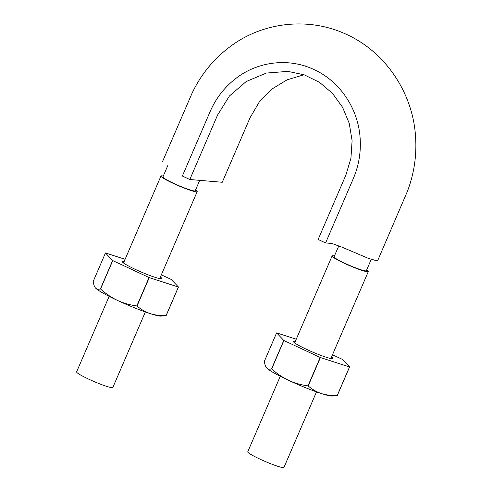 <?xml version="1.0" encoding="UTF-8"?>
<svg xmlns="http://www.w3.org/2000/svg" width="492" height="492" viewBox="0 0 492 492"><rect width="100%" height="100%" fill="white"/><g stroke="black" fill="none" stroke-linecap="round" stroke-linejoin="round"><path stroke-width="0.74" d="M162.618 161.407L192.077 93.179C201.043 74.335 213.792 58.782 230.305 46.506C262.39 22.3 308.367 16.371 346.891 34.588C384.916 51.961 411.902 91.5 415.383 134.248C417.062 153.885 414.405 172.895 407.425 191.283L377.801 260.317L375.021 260.299L368.127 258.257L341.995 247.168L331.959 243.472L325.593 242.937L318.152 239.456L345.907 175.023L350.944 158.209L352.1 140.644L349.24 123.351L342.573 107.262L332.451 93.326L319.456 82.312L304.333 74.858L287.918 71.383L266.332 73.068L246.191 81.537L229.42 96.001L217.55 115.079L189.801 179.512L182.36 176.038L210.109 111.604C215.976 98.197 224.586 87.127 235.939 78.388C258.214 61.162 289.185 57.699 314.197 69.649C339.406 81.149 357.524 107.545 359.984 136.321C361.269 150.964 359.055 165.023 353.342 178.498L325.593 242.937M304.763 66.002L306.03 65.842M304.031 74.753L287.088 79.827L271.836 89.101L259.229 102.059L250.01 117.834L222.261 182.268L189.801 179.512M338.822 245.766L334.068 256.799A17.577 1.765 23.3 0 0 349.511 265.373A17.577 1.765 23.3 0 0 366.356 270.705L371.269 259.284M316.497 391.89L283.976 467.4A19.717 1.98 -156.7 0 1 265.083 461.422A19.717 1.98 -156.7 0 1 247.759 451.804L280.28 376.288M366.706 269.88A19.717 1.98 -156.7 0 1 368.323 271.553A19.717 1.98 -156.7 0 1 349.431 265.575A19.717 1.98 -156.7 0 1 332.1 255.957A19.717 1.98 -156.7 0 1 333.096 255.76A19.717 1.98 -156.7 0 1 334.425 255.975M199.703 180.355L195.213 190.779A17.577 1.765 -156.7 0 1 178.375 185.447A17.577 1.765 -156.7 0 1 162.932 176.874L167.846 165.453M145.355 311.965L112.834 387.475A19.717 1.98 -156.7 0 1 93.941 381.497A19.717 1.98 -156.7 0 1 76.617 371.872L109.138 296.362M195.57 189.955A19.717 1.98 -156.7 0 1 197.181 191.628A19.717 1.98 -156.7 0 1 178.288 185.644A19.717 1.98 -156.7 0 1 160.964 176.025A19.717 1.98 -156.7 0 1 161.96 175.835A19.717 1.98 -156.7 0 1 163.282 176.05M276.609 332.893L283.779 340.439L271.553 368.834A42.005 4.219 23.3 0 0 271.689 368.908C276.793 373.557 282.42 377.364 288.57 380.322A36.433 3.659 23.3 0 0 321.473 393.582C316.547 391.903 312.119 389.356 308.183 385.943A42.005 4.219 23.3 0 1 307.98 385.857C301.252 384.978 294.782 383.133 288.57 380.322A36.433 3.659 23.3 0 1 266.701 368.004L266.406 367.659A36.433 3.659 23.3 0 0 266.701 368.004C265.508 366.638 264.739 364.406 264.376 361.294L276.609 332.893A42.005 4.219 -156.7 0 1 276.676 332.899L296.239 339.222M271.553 368.834C269.573 369.486 267.955 369.209 266.701 368.004M337.297 395.347A42.005 4.219 23.3 0 0 337.364 395.353L349.597 366.958A42.005 4.219 -156.7 0 1 349.529 366.952L337.297 395.347C331.737 395.697 326.467 395.107 321.473 393.582A36.433 3.659 23.3 0 0 332.297 396.042L337.364 395.353M308.183 385.943L320.409 357.543L349.529 366.952M331.547 356.952A21.433 2.152 -156.7 0 1 332.598 358.557A21.433 2.152 -156.7 0 1 306.608 349.375A21.433 2.152 -156.7 0 1 293.429 341.694A21.433 2.152 -156.7 0 1 295.323 341.35M320.409 357.543A42.005 4.219 -156.7 0 1 320.206 357.463L283.915 340.513A42.005 4.219 -156.7 0 1 283.779 340.439M349.597 366.958L342.42 359.412A42.005 4.219 -156.7 0 0 342.284 359.338L332.487 354.763M320.206 357.463L307.98 385.857M283.915 340.513L271.689 368.908M125.103 259.296L105.534 252.974A42.005 4.219 -156.7 0 0 105.466 252.968L112.643 260.514L100.411 288.909A42.005 4.219 23.3 0 0 100.546 288.982C105.651 293.632 111.278 297.432 117.428 300.397A36.433 3.659 23.3 0 0 150.331 313.656C145.404 311.977 140.976 309.431 137.04 306.012L149.267 277.617L178.387 287.027L166.155 315.421A42.005 4.219 23.3 0 0 166.222 315.427L161.161 316.11A36.433 3.659 23.3 0 1 150.331 313.656C155.324 315.181 160.601 315.772 166.155 315.421M100.411 288.909C98.431 289.56 96.813 289.284 95.559 288.078A36.433 3.659 23.3 0 0 117.428 300.397C123.64 303.207 130.109 305.052 136.838 305.932A42.005 4.219 23.3 0 0 137.04 306.012M166.222 315.427L178.455 287.033L171.278 279.487A42.005 4.219 -156.7 0 0 171.142 279.413L161.345 274.837M160.404 277.021A21.433 2.152 -156.7 0 1 161.456 278.632A21.433 2.152 -156.7 0 1 135.466 269.45A21.433 2.152 -156.7 0 1 122.287 261.762A21.433 2.152 -156.7 0 1 124.181 261.424M149.267 277.617A42.005 4.219 -156.7 0 1 149.07 277.537L112.773 260.588A42.005 4.219 -156.7 0 1 112.643 260.514M105.466 252.968L93.234 281.363C93.597 284.474 94.372 286.713 95.559 288.078L95.227 287.685A36.433 3.659 23.3 0 0 95.264 287.734A36.433 3.659 23.3 0 0 95.559 288.078M149.07 277.537L136.838 305.932M112.773 260.588L100.546 288.982M332.1 255.957L294.659 342.899M368.323 271.553L330.876 358.502M160.964 176.025L123.517 262.974M197.181 191.628L159.734 278.577"/></g></svg>
